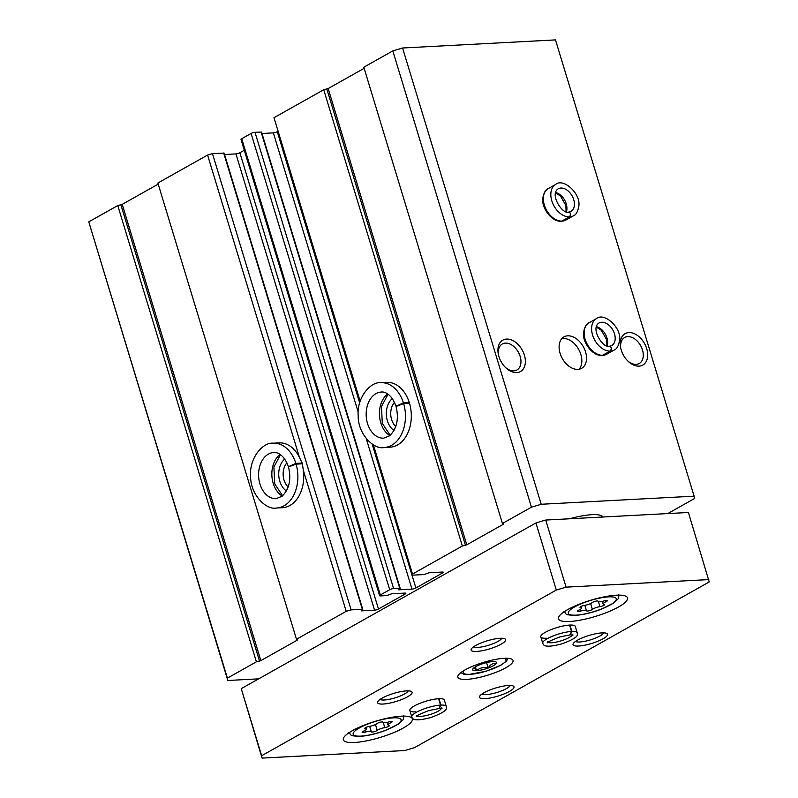 <?xml version="1.0" encoding="UTF-8"?>
<svg xmlns="http://www.w3.org/2000/svg" width="798" height="798" viewBox="0 0 798 798"><rect width="100%" height="100%" fill="white"/><g stroke="black" fill="none" stroke-linecap="round" stroke-linejoin="round"><path stroke-width="1.2" d="M373.394 444.825L412.835 575.149L424.047 574.56L429.134 572.745L442.381 572.036A2.883 0.678 163.1 0 1 443.269 572.256A2.883 0.678 163.1 0 1 442.551 572.984L415.888 587.976A2.883 0.678 163.1 0 1 411.977 589.133L398.731 589.832L400.177 588.335L393.614 588.555A2.883 0.678 163.1 0 0 389.703 589.722L380.347 594.979A2.883 0.678 163.1 0 0 379.629 595.707A2.883 0.678 163.1 0 0 380.516 595.926L386.631 595.597L391.708 593.782L404.965 593.074A2.883 0.678 163.1 0 1 405.853 593.293A2.883 0.678 163.1 0 1 405.135 594.021L378.471 609.014A2.883 0.678 163.1 0 1 374.561 610.171L361.304 610.879L362.312 609.273L351.1 609.871L346.212 611.318L296.487 639.278L297.504 639.836L297.145 640.205L260.846 660.614L256.407 661.811L227.4 678.12L227.819 680.485L258.672 678.849M364.147 68.319L328.168 88.548L323.729 89.745L274.003 117.705L360.147 401.244M274.003 117.705L360.078 401.484M373.215 444.725L412.835 575.149M362.751 609.383L224.128 153.116L212.468 153.605L207.59 155.051L299.44 457.374A32.449 22.933 -93 0 0 279.061 442.87L273.205 443.179C263.011 441.982 248.966 458.162 250.622 476.416C250.373 494.78 266.392 510.441 276.637 507.997A32.449 22.933 -93 0 0 296.078 464.127L288.477 466.93C291.45 479.339 289.305 489.114 282.053 496.266L276.138 498.63A23.082 16.309 -93 0 1 258.632 476.446A23.082 16.309 -93 0 1 273.694 452.536C276.497 452.007 283.859 453.932 288.407 466.72L295.849 463.379A32.449 22.933 -93 0 0 273.205 443.179M276.637 507.997L282.492 507.688A32.449 22.933 -93 0 0 303.28 470.032L302.342 463.409L299.44 457.374M303.28 470.032L346.212 611.318M212.468 153.605L351.1 609.871M667.756 513.583L694.529 498.521L694.11 496.166L541.214 504.266L531.438 507.169L502.431 523.478L503.458 524.037L503.089 524.406L466.79 544.815L462.351 546.012L412.626 573.971M541.214 504.266L402.581 48L555.488 39.9L694.11 496.166M567.717 335.828A18.025 12.05 -119.3 0 1 584.585 349.265A18.025 12.05 -119.3 0 1 581.652 368.317A18.025 12.05 -119.3 0 1 562.311 358.502A18.025 12.05 -119.3 0 1 563.977 336.886A18.025 12.05 -119.3 0 1 567.717 335.828M628.874 332.586A18.025 12.05 -119.3 0 1 647.697 355.24A18.025 12.05 -119.3 0 1 628.435 361.584A18.025 12.05 -119.3 0 1 620.654 347.738A18.025 12.05 -119.3 0 1 628.874 332.586M506.55 339.07A18.025 12.05 -119.3 0 1 525.373 361.723A18.025 12.05 -119.3 0 1 506.112 368.058A18.025 12.05 -119.3 0 1 498.331 354.222A18.025 12.05 -119.3 0 1 506.55 339.07M402.581 48L392.816 50.902L531.438 507.169M392.816 50.902L363.808 67.212L502.431 523.478M323.729 89.745L462.351 546.012M384.217 447.498L390.072 447.189A32.449 22.933 -93 0 0 411.259 413.573A32.449 22.933 -93 0 0 386.641 382.372L380.786 382.691C370.591 381.494 356.546 397.673 358.202 415.918C357.953 434.292 373.983 449.942 384.217 447.498A32.449 22.933 -93 0 0 403.658 403.628L396.057 406.441C399.03 418.84 396.885 428.626 389.633 435.778L383.718 438.142A23.082 16.309 -93 0 1 366.212 415.958A23.082 16.309 -93 0 1 381.274 392.047C384.077 391.519 391.439 393.434 395.988 406.222L403.429 402.89A32.449 22.933 -93 0 0 380.786 382.691M277.983 131.301L277.265 131.71L359.659 402.89M261.973 133.475L273.355 132.867A2.883 0.678 163.1 0 0 277.265 131.71M400.177 588.335L261.545 132.079L254.991 132.288A2.883 0.678 163.1 0 0 251.081 133.456L241.724 138.712A2.883 0.678 163.1 0 0 241.006 139.441L379.629 595.707M244.288 150.253L239.849 152.747L378.471 609.014M224.557 154.513L235.939 153.904A2.883 0.678 163.1 0 0 239.849 152.747M207.59 155.051L157.864 183.011L296.487 639.278M158.203 184.119L122.214 204.358L260.846 660.614M256.407 661.811L117.775 205.555L122.214 204.358M117.775 205.555L88.778 221.854L227.4 678.12M88.778 221.854L227.819 680.485M602.919 517.014A36.06 8.419 163.1 0 0 569.503 518.79M284.736 459.069A18.025 12.738 -93 0 0 278.761 475.379A18.025 12.738 -93 0 0 286.432 490.97M286.911 462.83A14.903 10.534 -93 0 0 288.188 487.009M392.317 398.581A18.025 12.738 -93 0 0 386.342 414.89A18.025 12.738 -93 0 0 394.013 430.481M394.491 402.342A14.903 10.534 -93 0 0 395.768 426.511M498.491 354.97A14.903 9.955 -119.3 0 1 502.321 343.988A14.903 9.955 -119.3 0 1 505.413 343.11A14.903 9.955 -119.3 0 1 519.358 354.222A14.903 9.955 -119.3 0 1 516.934 369.973A14.903 9.955 -119.3 0 1 505.563 367.539M620.814 348.487A14.903 9.955 -119.3 0 1 624.644 337.504A14.903 9.955 -119.3 0 1 627.737 336.626A14.903 9.955 -119.3 0 1 641.682 347.748A14.903 9.955 -119.3 0 1 639.258 363.489A14.903 9.955 -119.3 0 1 627.886 361.055M561.862 338.591A18.025 12.05 -119.3 0 1 563.039 338.452A18.025 12.05 -119.3 0 1 579.039 350.073A18.025 12.05 -119.3 0 1 579.089 369.235M481.024 664.285A12.489 2.913 163.1 0 0 472.915 668.844A12.489 2.913 163.1 0 0 472.805 669.013A12.489 2.913 163.1 0 0 476.516 670.709A12.489 2.913 163.1 0 0 488.206 668.026C490.291 664.485 492.994 662.968 496.306 663.477A12.489 2.913 163.1 0 0 496.017 661.961A12.489 2.913 163.1 0 0 492.715 661.602A12.489 2.913 163.1 0 0 481.024 664.285L481.024 664.285M472.915 668.844L472.915 668.844C473.493 667.437 474.69 668.056 476.516 670.709C479.768 667.796 483.668 666.899 488.206 668.026A12.489 2.913 163.1 0 0 496.306 663.477L496.316 663.477M382.95 722.23A3.242 0.758 163.1 0 0 382.95 722.18A3.242 0.758 163.1 0 0 380.427 722.18A3.242 0.758 163.1 0 0 377.045 723.587A5.676 1.327 163.1 0 1 369.484 726.35A3.242 0.758 163.1 0 0 366.292 727.277A3.242 0.758 163.1 0 0 364.856 728.414A3.242 0.758 163.1 0 0 365.384 728.654A5.676 1.327 163.1 0 1 366.312 729.063A5.676 1.327 163.1 0 1 363.669 731.108A3.242 0.758 163.1 0 0 362.152 732.275A3.242 0.758 163.1 0 0 365.484 732.055A5.676 1.327 163.1 0 1 371.309 731.666A5.676 1.327 163.1 0 1 371.319 731.746A3.242 0.758 163.1 0 0 371.329 731.786A3.242 0.758 163.1 0 0 373.843 731.786A3.242 0.758 163.1 0 0 377.235 730.389A5.676 1.327 163.1 0 1 384.796 727.626A3.242 0.758 163.1 0 0 387.978 726.689A3.242 0.758 163.1 0 0 389.414 725.552A3.242 0.758 163.1 0 0 388.885 725.322A5.676 1.327 163.1 0 1 387.968 724.903A5.676 1.327 163.1 0 1 390.611 722.868A3.242 0.758 163.1 0 0 392.117 721.701A3.242 0.758 163.1 0 0 388.796 721.921A5.676 1.327 163.1 0 1 382.97 722.3A5.676 1.327 163.1 0 1 382.95 722.23L382.93 722.14M598.111 601.243A3.242 0.758 163.1 0 0 598.111 601.203A3.242 0.758 163.1 0 0 595.587 601.203A3.242 0.758 163.1 0 0 592.206 602.6A5.676 1.327 163.1 0 1 584.645 605.363A3.242 0.758 163.1 0 0 581.453 606.3A3.242 0.758 163.1 0 0 580.016 607.428A3.242 0.758 163.1 0 0 580.545 607.667A5.676 1.327 163.1 0 1 581.473 608.076A5.676 1.327 163.1 0 1 578.829 610.121A3.242 0.758 163.1 0 0 577.313 611.288A3.242 0.758 163.1 0 0 580.645 611.069A5.676 1.327 163.1 0 1 586.47 610.679A5.676 1.327 163.1 0 1 586.48 610.759A3.242 0.758 163.1 0 0 586.49 610.799A3.242 0.758 163.1 0 0 589.004 610.799A3.242 0.758 163.1 0 0 592.395 609.403A5.676 1.327 163.1 0 1 599.956 606.64A3.242 0.758 163.1 0 0 603.138 605.702A3.242 0.758 163.1 0 0 604.575 604.575A3.242 0.758 163.1 0 0 604.046 604.335A5.676 1.327 163.1 0 1 603.128 603.926A5.676 1.327 163.1 0 1 605.772 601.882A3.242 0.758 163.1 0 0 607.278 600.714A3.242 0.758 163.1 0 0 603.956 600.934A5.676 1.327 163.1 0 1 598.131 601.323A5.676 1.327 163.1 0 1 598.111 601.243L598.091 601.163M708.804 579.587L566.091 587.148L556.316 590.041L261.644 755.736L262.063 758.1L404.766 750.539L414.541 747.636L709.223 581.942L688.415 512.486L545.702 520.047L566.091 587.148M545.702 520.047L535.927 522.949L556.316 590.041M535.927 522.949L241.255 688.644L261.644 755.736M241.255 688.644L262.063 758.1M505.822 667.756A28.848 6.733 163.1 0 0 513.034 660.455A28.848 6.733 163.1 0 0 483.468 662.4A28.848 6.733 163.1 0 0 457.833 677.223A28.848 6.733 163.1 0 0 476.306 678.081A28.848 6.733 163.1 0 0 505.822 667.756M569.622 621.502A36.06 8.419 163.1 0 0 608.046 611.956A36.06 8.419 163.1 0 0 627.517 597.872A36.06 8.419 163.1 0 0 590.56 600.295A36.06 8.419 163.1 0 0 558.51 618.829A36.06 8.419 163.1 0 0 569.622 621.502M354.462 742.479A36.06 8.419 163.1 0 0 392.885 732.943A36.06 8.419 163.1 0 0 412.357 718.848A36.06 8.419 163.1 0 0 375.399 721.282A36.06 8.419 163.1 0 0 343.349 739.816A36.06 8.419 163.1 0 0 354.462 742.479M569.563 625.073L571.508 631.447A18.025 4.209 163.1 0 0 552.366 636.255A18.025 4.209 163.1 0 0 542.74 643.258C543.478 644.654 543.408 648.734 561.912 643.856C581.493 636.634 576.794 634.141 577.233 632.774L575.298 626.4A18.025 4.209 163.1 0 0 556.824 627.617A18.025 4.209 163.1 0 0 540.795 636.884A18.025 4.209 163.1 0 0 546.361 638.22M438.601 698.719L440.536 705.093A18.025 4.209 163.1 0 0 421.394 709.901A18.025 4.209 163.1 0 0 411.768 716.903C412.516 718.3 412.436 722.38 430.94 717.492C450.521 710.28 445.823 707.786 446.272 706.42L444.336 700.045A18.025 4.209 163.1 0 0 425.863 701.252A18.025 4.209 163.1 0 0 409.833 710.529A18.025 4.209 163.1 0 0 415.389 711.856M485.064 698.639A18.025 4.209 163.1 0 0 506.102 693.083A18.025 4.209 163.1 0 0 513.214 686.011A18.025 4.209 163.1 0 0 495.538 688.036A18.025 4.209 163.1 0 0 479.718 696.185A18.025 4.209 163.1 0 0 485.064 698.639M578.61 646.041A18.025 4.209 163.1 0 0 599.647 640.485A18.025 4.209 163.1 0 0 606.759 633.403A18.025 4.209 163.1 0 0 589.084 635.437A18.025 4.209 163.1 0 0 573.263 643.587A18.025 4.209 163.1 0 0 578.61 646.041M383.13 704.035A18.025 4.209 163.1 0 0 404.167 698.489A18.025 4.209 163.1 0 0 411.279 691.407A18.025 4.209 163.1 0 0 393.604 693.442A18.025 4.209 163.1 0 0 377.783 701.582A18.025 4.209 163.1 0 0 383.13 704.035M476.675 651.437A18.025 4.209 163.1 0 0 497.713 645.881A18.025 4.209 163.1 0 0 504.825 638.809A18.025 4.209 163.1 0 0 487.149 640.834A18.025 4.209 163.1 0 0 471.329 648.983A18.025 4.209 163.1 0 0 476.675 651.437M473.613 646.799A14.903 3.481 163.1 0 0 477.822 647.397A14.903 3.481 163.1 0 0 492.575 643.896A14.903 3.481 163.1 0 0 501.713 638.26M380.057 699.397A14.903 3.481 163.1 0 0 384.277 699.996A14.903 3.481 163.1 0 0 399.03 696.494A14.903 3.481 163.1 0 0 408.167 690.859M575.548 641.393A14.903 3.481 163.1 0 0 579.757 641.991A14.903 3.481 163.1 0 0 594.51 638.49A14.903 3.481 163.1 0 0 603.647 632.854M482.002 694.001A14.903 3.481 163.1 0 0 486.211 694.599A14.903 3.481 163.1 0 0 500.964 691.098A14.903 3.481 163.1 0 0 510.102 685.462M488.206 668.026L486.561 662.599M476.516 670.709L475.349 666.879M438.95 698.699L440.885 705.073L439.319 708.494M416.596 715.437L416.556 716.454C415.14 716.325 419.239 714.36 428.825 710.569L439.119 708.534L440.536 705.093M569.922 625.053L571.857 631.427L570.281 634.849L573.014 635.068L572.405 634.24M570.091 634.869L571.508 631.447M302.223 463.04L295.849 463.379M302.452 463.788L296.078 464.127M409.294 402.581L403.429 402.89M409.524 403.319L403.658 403.628M603.108 355.29A18.025 12.05 60.7 0 0 606.67 354.242L602.54 355.469L610.59 351.09A18.025 12.05 60.7 0 0 614.161 350.033C616.704 349.245 618.52 346.023 619.607 340.347C621.792 327.918 604.226 311.898 596.485 318.601A18.025 12.05 60.7 0 0 593.503 337.544A18.025 12.05 60.7 0 0 610.241 351.1C611.906 348.357 611.468 346.791 608.934 346.402M602.161 355.459L610.241 351.1M609.044 346.392C611.657 346.781 612.176 348.337 610.59 351.09M561.772 221.246L569.822 216.886A18.025 12.05 60.7 0 0 573.383 215.839C575.927 215.051 577.742 211.819 578.829 206.153C581.014 193.724 563.458 177.705 555.707 184.408A18.025 12.05 60.7 0 0 552.725 203.34A18.025 12.05 60.7 0 0 569.473 216.906C571.129 214.163 570.7 212.597 568.166 212.208M561.383 221.265L569.473 216.906M568.266 212.198C570.879 212.587 571.398 214.143 569.822 216.886M502.88 523.707L503.089 524.406M328.168 88.548L466.79 544.815M326.841 89.037L465.463 545.293M442.262 572.046L442.551 572.984M372.167 444.077L415.888 587.976M273.355 132.867L358.212 412.157M366.262 438.661L411.977 589.133M261.106 131.969L399.728 588.236M254.991 132.288L393.614 588.555M251.081 133.456L389.703 589.722M241.724 138.712L380.347 594.979M404.845 593.084L405.135 594.021M235.939 153.904L374.561 610.171M223.689 153.007L362.312 609.273M296.936 639.507L297.145 640.205M120.897 204.837L259.52 661.103M360.896 736.115A25.047 5.845 163.1 0 0 400.586 721.601A25.047 5.845 163.1 0 0 369.933 723.227A25.047 5.845 163.1 0 0 360.896 736.115M576.056 615.138A25.047 5.845 163.1 0 0 615.747 600.625A25.047 5.845 163.1 0 0 585.094 602.251A25.047 5.845 163.1 0 0 576.056 615.138M605.373 600.585L605.772 601.882M598.42 601.592L599.956 606.64M590.62 603.547L592.395 609.403M586.47 610.679L584.844 605.333L586.44 610.61M580.156 609.463L580.645 611.069M580.326 606.939L580.545 607.667M390.212 721.572L390.611 722.868M383.259 722.579L384.796 727.626M375.459 724.534L377.235 730.389M371.309 731.666L369.683 726.32L371.279 731.596M364.995 730.439L365.484 732.055M365.165 727.926L365.384 728.654M464.047 670.5A22.354 5.217 163.1 0 0 474.062 673.911A22.354 5.217 163.1 0 0 500.416 665.323A22.354 5.217 163.1 0 0 504.127 658.32M446.272 706.42A18.025 4.209 163.1 0 0 440.885 705.073M417.045 715.946A12.977 3.032 163.1 0 0 429.903 714.559A12.977 3.032 163.1 0 0 441.354 708.564M577.233 632.774A18.025 4.209 163.1 0 0 571.857 631.427M548.017 642.31A12.977 3.032 163.1 0 0 560.864 640.914A12.977 3.032 163.1 0 0 572.326 634.919M280.088 454.431A23.082 16.309 -93 0 0 271.889 475.748A23.082 16.309 -93 0 0 282.293 496.077M387.668 393.943A23.082 16.309 -93 0 0 379.469 415.259A23.082 16.309 -93 0 0 389.873 435.588M596.485 318.601L589.004 322.811A18.025 12.05 60.7 0 0 586.021 341.744A18.025 12.05 60.7 0 0 602.759 355.31M607.218 345.923A12.977 8.668 60.7 0 0 596.395 326.671M609.612 346.222L611.687 345.634A12.977 8.668 60.7 0 0 612.884 330.073A12.977 8.668 60.7 0 0 598.959 323.01C589.852 328.806 603.886 349.315 609.522 346.232M562.341 221.096A18.025 12.05 60.7 0 0 565.902 220.049L573.383 215.839M555.707 184.408L548.226 188.617A18.025 12.05 60.7 0 0 545.243 207.55A18.025 12.05 60.7 0 0 561.982 221.116M566.45 211.729A12.977 8.668 60.7 0 0 555.617 192.478M568.844 212.029L570.909 211.44A12.977 8.668 60.7 0 0 572.106 195.879A12.977 8.668 60.7 0 0 558.181 188.807C549.084 194.612 563.109 215.121 568.745 212.039M403.638 715.736C403.658 718.22 403.289 719.736 402.551 720.275L398.362 724.125L385.703 730.35C376.327 733.821 367.778 735.826 360.068 736.364C348.886 735.786 351.868 735.527 348.856 732.374M618.799 594.749C618.819 597.233 618.45 598.749 617.712 599.288L613.522 603.148L600.864 609.363C591.488 612.834 582.939 614.839 575.228 615.378C564.046 614.799 567.029 614.55 564.016 611.398M602.35 601.363L603.128 603.926M580.994 606.52L581.473 608.076M387.19 722.35L387.968 724.903M365.833 727.507L366.312 729.063M508.017 658.33L506.461 661.123L501.014 665.153L485.982 671.278L468.466 674.549L463.658 674.12L460.815 672.674M409.833 710.529L411.768 716.903M439.299 708.524L442.042 708.714L441.444 707.886M540.795 636.884L542.74 643.258M547.568 641.792L547.518 642.819C546.111 642.679 550.201 640.724 559.797 636.934L570.091 634.889M280.457 454.68L273.904 467.049L274.712 483.837L282.632 495.787M388.037 394.192L381.484 406.551L382.292 423.349L390.212 435.299M606.67 354.242L614.161 350.033M589.004 322.811C586.45 323.599 584.635 326.831 583.547 332.507C582.141 341.783 592.266 356.207 602.161 355.489M606.859 345.813L606.66 339.699L601.293 330.262L596.296 327.04M565.902 220.049L561.762 221.265M548.226 188.617C545.682 189.405 543.867 192.637 542.78 198.303C541.363 207.59 551.488 222.014 561.383 221.285M566.081 211.62L565.882 205.505L560.515 196.059L555.528 192.847"/></g></svg>
